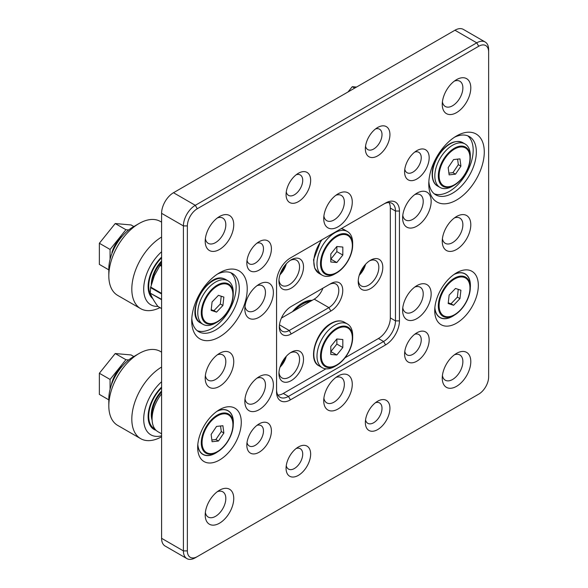 <?xml version="1.0" encoding="UTF-8"?>
<svg xmlns="http://www.w3.org/2000/svg" width="588" height="588" viewBox="0 0 588 588"><rect width="100%" height="100%" fill="white"/><g stroke="black" fill="none" stroke-linecap="round" stroke-linejoin="round"><path stroke-width="0.88" d="M370.506 260.241L370.506 260.241A17.375 10.033 -60 0 1 382.795 267.334A17.375 10.033 -60 0 1 370.506 288.62A17.375 10.033 -60 0 1 358.217 281.527A17.375 10.033 -60 0 1 370.506 260.241L370.506 260.241M358.261 280.307A14.575 8.416 120 0 0 361.238 285.908A14.575 8.416 120 0 0 368.522 285.187A14.575 8.416 120 0 0 378.047 272.347A14.575 8.416 120 0 0 375.813 260.668A14.575 8.416 120 0 0 369.47 260.888M291.222 352.249L291.222 352.249A17.375 10.033 -60 0 1 303.511 359.341A17.375 10.033 -60 0 1 291.222 380.627A17.375 10.033 -60 0 1 278.94 373.527A17.375 10.033 -60 0 1 291.222 352.249L291.222 352.249M278.977 372.314A14.575 8.416 120 0 0 281.953 377.915A14.575 8.416 120 0 0 289.245 377.195A14.575 8.416 120 0 0 298.763 364.347A14.575 8.416 120 0 0 296.528 352.668A14.575 8.416 120 0 0 290.193 352.896M291.222 259.786L291.222 259.786A17.375 10.033 -60 0 1 303.511 266.879A17.375 10.033 -60 0 1 291.222 288.164A17.375 10.033 -60 0 1 278.94 281.071A17.375 10.033 -60 0 1 291.222 259.786L291.222 259.786M278.977 279.851A14.575 8.416 120 0 0 281.953 285.452A14.575 8.416 120 0 0 289.245 284.732A14.575 8.416 120 0 0 298.763 271.884A14.575 8.416 120 0 0 296.528 260.205A14.575 8.416 120 0 0 290.193 260.433M280.41 273.486A17.375 10.033 120 0 0 285.393 264.85M286.282 263.836A14.575 8.416 -60 0 1 279.976 274.765M359.687 273.942A17.375 10.033 120 0 0 364.67 265.313M365.56 264.299A14.575 8.416 -60 0 1 359.253 275.221M280.41 365.942A17.375 10.033 120 0 0 285.393 357.313M286.282 356.299A14.575 8.416 -60 0 1 279.976 367.221M219.478 272.832L219.478 272.832A39.242 22.66 -60 0 1 247.225 288.848A39.242 22.66 -60 0 1 219.478 336.909A39.242 22.66 -60 0 1 191.725 320.894A39.242 22.66 -60 0 1 219.478 272.832L219.478 272.832M191.806 318.468A33.634 19.419 120 0 0 198.693 331.713A33.634 19.419 120 0 0 215.509 330.044A33.634 19.419 120 0 0 237.486 300.402A33.634 19.419 120 0 0 232.326 273.449A33.634 19.419 120 0 0 217.42 274.104M456.523 135.968L456.523 135.968A39.242 22.66 -60 0 1 484.277 151.991A39.242 22.66 -60 0 1 456.523 200.052A39.242 22.66 -60 0 1 428.777 184.029A39.242 22.66 -60 0 1 456.523 135.968L456.523 135.968M428.858 181.611A33.634 19.419 120 0 0 435.745 194.849A33.634 19.419 120 0 0 452.562 193.187A33.634 19.419 120 0 0 474.538 163.545A33.634 19.419 120 0 0 469.378 136.592A33.634 19.419 120 0 0 454.465 137.247M456.523 272.832L456.523 272.832A30.833 17.802 -60 0 1 478.331 285.415A30.833 17.802 -60 0 1 456.523 323.179A30.833 17.802 -60 0 1 434.723 310.596A30.833 17.802 -60 0 1 456.523 272.832L456.523 272.832M434.826 308.134A25.225 14.568 120 0 0 439.949 317.564A25.225 14.568 120 0 0 452.562 316.315A25.225 14.568 120 0 0 454.443 315.117M470.304 287.65A25.225 14.568 120 0 0 465.174 273.868A25.225 14.568 120 0 0 454.443 274.148M219.478 409.689L219.478 409.689A30.833 17.802 -60 0 1 241.278 422.28A30.833 17.802 -60 0 1 219.478 460.044A30.833 17.802 -60 0 1 197.671 447.453A30.833 17.802 -60 0 1 219.478 409.689L219.478 409.689M197.774 444.991A25.225 14.568 120 0 0 202.897 454.428A25.225 14.568 120 0 0 215.509 453.179A25.225 14.568 120 0 0 217.398 451.974M233.252 424.507A25.225 14.568 120 0 0 228.122 410.733A25.225 14.568 120 0 0 217.391 411.005M259.117 423.882L259.117 423.882A17.375 10.033 -60 0 1 271.406 430.975A17.375 10.033 -60 0 1 259.117 452.26A17.375 10.033 -60 0 1 246.828 445.167A17.375 10.033 -60 0 1 259.117 423.882L259.117 423.882M247.019 442.543A11.775 6.799 120 0 0 249.268 445.976A11.775 6.799 120 0 0 255.155 445.395A11.775 6.799 120 0 0 262.843 435.017A11.775 6.799 120 0 0 261.035 425.587A11.775 6.799 120 0 0 256.941 425.359M298.359 446.998L298.359 446.998A17.375 10.033 -60 0 1 310.648 454.09A17.375 10.033 -60 0 1 298.359 475.376A17.375 10.033 -60 0 1 286.069 468.283A17.375 10.033 -60 0 1 298.359 446.998L298.359 446.998M286.268 465.659A11.775 6.799 120 0 0 288.51 469.092A11.775 6.799 120 0 0 294.397 468.511A11.775 6.799 120 0 0 302.085 458.133A11.775 6.799 120 0 0 300.284 448.703A11.775 6.799 120 0 0 296.183 448.475M259.117 376.732L259.117 376.732A20.183 11.65 -60 0 1 273.383 384.971A20.183 11.65 -60 0 1 259.117 409.689A20.183 11.65 -60 0 1 244.843 401.45A20.183 11.65 -60 0 1 259.117 376.732L259.117 376.732M245.005 398.885A14.575 8.416 120 0 0 247.864 403.544A14.575 8.416 120 0 0 255.155 402.824A14.575 8.416 120 0 0 264.673 389.984A14.575 8.416 120 0 0 262.439 378.305A14.575 8.416 120 0 0 256.971 378.157M259.117 284.276L259.117 284.276A20.183 11.65 -60 0 1 273.383 292.515A20.183 11.65 -60 0 1 259.117 317.226A20.183 11.65 -60 0 1 244.843 308.987A20.183 11.65 -60 0 1 259.117 284.276L259.117 284.276M245.005 306.421A14.575 8.416 120 0 0 247.864 311.089A14.575 8.416 120 0 0 255.155 310.361A14.575 8.416 120 0 0 264.673 297.521A14.575 8.416 120 0 0 262.439 285.841A14.575 8.416 120 0 0 256.971 285.695M259.117 241.705L259.117 241.705A17.375 10.033 -60 0 1 271.406 248.797A17.375 10.033 -60 0 1 259.117 270.083A17.375 10.033 -60 0 1 246.828 262.99A17.375 10.033 -60 0 1 259.117 241.705L259.117 241.705M247.019 260.359A11.775 6.799 120 0 0 249.268 263.799A11.775 6.799 120 0 0 255.155 263.218A11.775 6.799 120 0 0 262.843 252.84A11.775 6.799 120 0 0 261.035 243.41A11.775 6.799 120 0 0 256.941 243.182M298.359 173.276L298.359 173.276A17.375 10.033 -60 0 1 310.648 180.369A17.375 10.033 -60 0 1 298.359 201.655A17.375 10.033 -60 0 1 286.069 194.554A17.375 10.033 -60 0 1 298.359 173.276L298.359 173.276M286.268 191.931A11.775 6.799 120 0 0 288.51 195.37A11.775 6.799 120 0 0 294.397 194.79A11.775 6.799 120 0 0 302.085 184.411A11.775 6.799 120 0 0 300.284 174.981A11.775 6.799 120 0 0 296.183 174.754M377.643 127.5L377.643 127.5A17.375 10.033 -60 0 1 389.932 134.593A17.375 10.033 -60 0 1 377.643 155.879A17.375 10.033 -60 0 1 365.354 148.786A17.375 10.033 -60 0 1 377.643 127.5L377.643 127.5M365.545 146.162A11.775 6.799 120 0 0 367.794 149.595A11.775 6.799 120 0 0 373.674 149.014A11.775 6.799 120 0 0 381.369 138.636A11.775 6.799 120 0 0 379.561 129.206A11.775 6.799 120 0 0 375.467 128.978M416.885 150.616L416.885 150.616A17.375 10.033 -60 0 1 429.174 157.709A17.375 10.033 -60 0 1 416.885 178.995A17.375 10.033 -60 0 1 404.595 171.902A17.375 10.033 -60 0 1 416.885 150.616L416.885 150.616M404.794 169.278A11.775 6.799 120 0 0 407.036 172.71A11.775 6.799 120 0 0 412.923 172.13A11.775 6.799 120 0 0 420.611 161.751A11.775 6.799 120 0 0 418.81 152.321A11.775 6.799 120 0 0 414.709 152.094M337.997 193.871L338.004 193.871A20.183 11.65 -60 0 1 352.271 202.11A20.183 11.65 -60 0 1 338.004 226.828A20.183 11.65 -60 0 1 323.731 218.589A20.183 11.65 -60 0 1 338.004 193.871L338.004 193.871M323.892 216.016A14.575 8.416 120 0 0 326.752 220.684A14.575 8.416 120 0 0 334.035 219.963A14.575 8.416 120 0 0 343.561 207.116A14.575 8.416 120 0 0 341.327 195.436A14.575 8.416 120 0 0 335.858 195.297M337.997 376.048L338.004 376.048A20.183 11.65 -60 0 1 352.271 384.287A20.183 11.65 -60 0 1 338.004 409.005A20.183 11.65 -60 0 1 323.731 400.766A20.183 11.65 -60 0 1 338.004 376.048L338.004 376.048M323.892 398.194A14.575 8.416 120 0 0 326.752 402.861A14.575 8.416 120 0 0 334.035 402.141A14.575 8.416 120 0 0 343.561 389.293A14.575 8.416 120 0 0 341.327 377.614A14.575 8.416 120 0 0 335.858 377.474M377.643 401.222L377.643 401.222A17.375 10.033 -60 0 1 389.932 408.322A17.375 10.033 -60 0 1 377.643 429.6A17.375 10.033 -60 0 1 365.354 422.507A17.375 10.033 -60 0 1 377.643 401.222L377.643 401.222M365.545 419.883A11.775 6.799 120 0 0 367.794 423.323A11.775 6.799 120 0 0 373.674 422.735A11.775 6.799 120 0 0 381.369 412.364A11.775 6.799 120 0 0 379.561 402.927A11.775 6.799 120 0 0 375.467 402.706M416.885 332.793L416.885 332.793A17.375 10.033 -60 0 1 429.174 339.886A17.375 10.033 -60 0 1 416.885 361.172A17.375 10.033 -60 0 1 404.595 354.079A17.375 10.033 -60 0 1 416.885 332.793L416.885 332.793M404.794 351.455A11.775 6.799 120 0 0 407.036 354.887A11.775 6.799 120 0 0 412.923 354.307A11.775 6.799 120 0 0 420.611 343.936A11.775 6.799 120 0 0 418.81 334.499A11.775 6.799 120 0 0 414.709 334.271M456.523 216.531L456.523 216.531A20.183 11.65 -60 0 1 470.797 224.77A20.183 11.65 -60 0 1 456.523 249.488A20.183 11.65 -60 0 1 442.257 241.249A20.183 11.65 -60 0 1 456.523 216.531L456.523 216.531M442.419 238.677A14.575 8.416 120 0 0 445.278 243.344A14.575 8.416 120 0 0 452.562 242.624A14.575 8.416 120 0 0 462.087 229.776A14.575 8.416 120 0 0 459.853 218.097A14.575 8.416 120 0 0 454.384 217.957M416.885 285.65L416.885 285.65A20.183 11.65 -60 0 1 431.158 293.89A20.183 11.65 -60 0 1 416.885 318.6A20.183 11.65 -60 0 1 402.618 310.361A20.183 11.65 -60 0 1 416.885 285.65L416.885 285.65M402.78 307.796A14.575 8.416 120 0 0 405.632 312.463A14.575 8.416 120 0 0 412.923 311.736A14.575 8.416 120 0 0 422.441 298.895A14.575 8.416 120 0 0 420.207 287.216A14.575 8.416 120 0 0 414.738 287.069M416.885 193.187L416.885 193.187A20.183 11.65 -60 0 1 431.158 201.427A20.183 11.65 -60 0 1 416.885 226.145A20.183 11.65 -60 0 1 402.618 217.905A20.183 11.65 -60 0 1 416.885 193.187L416.885 193.187M402.78 215.333A14.575 8.416 120 0 0 405.632 220A14.575 8.416 120 0 0 412.923 219.273A14.575 8.416 120 0 0 422.441 206.432A14.575 8.416 120 0 0 420.207 194.753A14.575 8.416 120 0 0 414.738 194.613M219.478 353.388L219.478 353.388A20.183 11.65 -60 0 1 233.745 361.627A20.183 11.65 -60 0 1 219.478 386.345A20.183 11.65 -60 0 1 205.205 378.106A20.183 11.65 -60 0 1 219.478 353.388L219.478 353.388M205.366 375.541A14.575 8.416 120 0 0 208.226 380.201A14.575 8.416 120 0 0 215.509 379.48A14.575 8.416 120 0 0 225.035 366.633A14.575 8.416 120 0 0 222.801 354.954A14.575 8.416 120 0 0 217.332 354.814M219.478 490.252L219.478 490.252A20.183 11.65 -60 0 1 233.745 498.492A20.183 11.65 -60 0 1 219.478 523.21A20.183 11.65 -60 0 1 205.205 514.97A20.183 11.65 -60 0 1 219.478 490.252L219.478 490.252M205.366 512.398A14.575 8.416 120 0 0 208.226 517.065A14.575 8.416 120 0 0 215.509 516.345A14.575 8.416 120 0 0 225.035 503.497A14.575 8.416 120 0 0 222.801 491.818A14.575 8.416 120 0 0 217.332 491.678M456.523 353.395L456.523 353.388A20.183 11.65 -60 0 1 470.797 361.627A20.183 11.65 -60 0 1 456.523 386.345A20.183 11.65 -60 0 1 442.257 378.106A20.183 11.65 -60 0 1 456.523 353.395A20.183 11.65 -60 0 1 456.523 353.388M442.419 375.541A14.575 8.416 120 0 0 445.278 380.201A14.575 8.416 120 0 0 452.562 379.48A14.575 8.416 120 0 0 462.087 366.64A14.575 8.416 120 0 0 459.853 354.961A14.575 8.416 120 0 0 454.384 354.814M456.523 79.667L456.523 79.667A20.183 11.65 -60 0 1 470.797 87.906A20.183 11.65 -60 0 1 456.523 112.624A20.183 11.65 -60 0 1 442.257 104.385A20.183 11.65 -60 0 1 456.523 79.667L456.523 79.667M442.419 101.82A14.575 8.416 120 0 0 445.278 106.479A14.575 8.416 120 0 0 452.562 105.759A14.575 8.416 120 0 0 462.087 92.911A14.575 8.416 120 0 0 459.853 81.232A14.575 8.416 120 0 0 454.384 81.093M219.478 216.531L219.478 216.531A20.183 11.65 -60 0 1 233.745 224.77A20.183 11.65 -60 0 1 219.478 249.481A20.183 11.65 -60 0 1 205.205 241.242A20.183 11.65 -60 0 1 219.478 216.531L219.478 216.531M205.366 238.677A14.575 8.416 120 0 0 208.226 243.344A14.575 8.416 120 0 0 215.509 242.616A14.575 8.416 120 0 0 225.035 229.776A14.575 8.416 120 0 0 222.801 218.097A14.575 8.416 120 0 0 217.332 217.95M197.186 330.669A33.634 19.419 120 0 0 212.341 328.214A33.634 19.419 120 0 0 233.862 300.02A33.634 19.419 120 0 0 230.672 272.663M434.231 193.805A33.634 19.419 120 0 0 449.394 191.357A33.634 19.419 120 0 0 470.915 163.163A33.634 19.419 120 0 0 467.717 135.806M197.274 556.623L195.297 557.769A16.817 9.709 -60 0 1 186.888 558.6A16.817 9.709 -60 0 1 183.405 550.905L183.405 225.91A16.817 9.709 -60 0 1 195.297 205.315L476.743 42.821A16.817 9.709 -60 0 1 485.151 41.991A16.817 9.709 -60 0 1 488.635 49.686L488.635 51.972A14.016 8.092 120 0 0 478.728 46.254L197.274 208.747A14.016 8.092 120 0 0 187.366 225.91L187.366 550.905A14.016 8.092 120 0 0 197.274 556.623L478.728 394.129A14.016 8.092 120 0 0 488.635 376.967L488.635 51.972M187.366 225.91L183.405 225.91L161.597 213.326L161.597 538.314L183.405 550.905L187.366 550.905M478.728 46.254L476.743 42.821L454.943 30.231L173.489 192.724L195.297 205.315L197.274 208.747M281.424 318.079L314.22 299.152A14.016 8.092 120 0 0 322.908 288.179M161.597 213.326A16.817 9.709 -60 0 1 173.489 192.724M454.943 30.231A16.817 9.709 -60 0 1 463.351 29.4L485.151 41.991M186.888 558.6L165.081 546.009A16.817 9.709 -60 0 1 161.597 538.314M290.435 257.956L385.566 203.029A19.624 11.326 -60 0 1 399.443 211.033L399.443 320.894A19.624 11.326 -60 0 1 385.566 344.921L290.435 399.847A19.624 11.326 -60 0 1 276.558 391.843L276.558 281.983A19.624 11.326 -60 0 1 290.435 257.956L290.435 257.956M276.558 389.55A16.817 9.709 120 0 0 280.042 397.253A16.817 9.709 120 0 0 288.451 396.415L383.589 341.488A16.817 9.709 120 0 0 395.481 320.894L395.481 211.033A16.817 9.709 120 0 0 391.998 203.338A16.817 9.709 120 0 0 383.589 204.168L385.566 203.029L383.589 204.168M277.867 395.062A16.817 9.709 120 0 0 283.298 393.445L325.928 368.83M345.031 357.798L378.437 338.512A16.817 9.709 120 0 0 390.329 317.917L390.329 208.064A16.817 9.709 120 0 0 389.013 202.551M330.868 311.052L291.222 333.94A16.817 9.709 -60 0 1 279.329 327.068A16.817 9.709 -60 0 1 291.222 306.473L330.868 283.585A16.817 9.709 -60 0 1 342.76 290.45A16.817 9.709 -60 0 1 330.868 311.052L328.883 307.62A14.016 8.092 120 0 0 338.041 295.264A14.016 8.092 120 0 0 335.888 284.033A14.016 8.092 120 0 0 328.883 284.732L330.868 283.585M279.381 325.848A14.016 8.092 120 0 0 282.233 331.198A14.016 8.092 120 0 0 289.245 330.507L328.883 307.62L314.22 299.152M476.772 395.261A16.817 9.709 -60 0 1 476.743 395.276L478.728 394.129M226.439 280.138A25.086 14.487 -60 0 1 228.056 280.858A25.086 14.487 -60 0 1 233.252 292.339L233.252 294.36A22.616 13.054 -60 0 1 217.259 322.055A22.616 13.054 -60 0 1 207.417 323.826A22.616 13.054 -60 0 1 204.661 299.498A22.616 13.054 -60 0 1 227.108 283.357A22.616 13.054 -60 0 1 233.252 294.36C232.326 306.135 226.997 315.366 217.259 322.055L215.509 323.062A25.086 14.487 -60 0 1 204.587 325.024A25.086 14.487 -60 0 1 202.97 324.304A25.086 14.487 -60 0 1 202.228 296.675A25.086 14.487 -60 0 1 226.439 280.138M216.538 312.132L211.129 310.368L212.084 301.967L218.449 295.323L223.859 297.08L222.903 305.488L216.538 312.132L213.959 310.64L220.324 303.996L221.213 296.22M211.195 309.744L213.959 310.64M222.903 305.488L220.324 303.996M161.597 293.971L150.579 287.613L154.365 275.654L160.039 265.401L160.384 264.931L161.597 265.629M161.597 263.431L160.384 264.931M158.054 306.546L161.597 308.597L157.863 306.377C154.049 301.24 151.55 296.859 150.352 293.221L161.597 299.343M158.172 306.598L161.597 308.531M150.579 287.613L150.308 292.824M161.597 261.998A22.425 12.943 120 0 0 152.299 281.167M108.817 275.838L108.817 268.973A34.28 19.794 -60 0 1 133.057 226.99L139.003 223.558A42.689 24.645 120 0 0 108.817 275.838A42.689 24.645 120 0 0 117.659 295.382L140.65 308.656A42.689 24.645 -60 0 1 134.035 274.706A42.689 24.645 -60 0 1 161.597 237.06M161.597 251.767A34.28 19.794 120 0 0 143.781 286.782A34.28 19.794 120 0 0 157.878 306.392M159.951 307.642A42.689 24.645 -60 0 1 140.65 308.656M152.762 298.594A28.033 16.185 -60 0 1 161.597 257.096M161.597 222.161L160.348 221.441A42.689 24.645 120 0 0 139.003 223.558L133.057 226.99M151.292 284.592A23.542 13.598 -60 0 1 161.597 261.006M161.597 261.028A21.616 12.48 120 0 0 161.171 261.462M152.733 276.081A21.616 12.48 120 0 0 151.616 283.416M151.697 280.307A21.822 12.598 120 0 0 151.483 283.901M216.899 411.357A25.086 14.487 -60 0 1 228.056 410.85A25.086 14.487 -60 0 1 233.252 422.338L233.252 424.36A22.616 13.054 -60 0 1 227.108 442.448A22.616 13.054 -60 0 1 217.259 452.047A22.616 13.054 -60 0 1 202.147 448.328A22.616 13.054 -60 0 1 207.417 424.727A22.616 13.054 -60 0 1 224.271 412.945A22.616 13.054 -60 0 1 233.252 424.36C233.142 430.387 231.099 436.414 227.13 442.441C224.234 446.682 220.948 449.886 217.259 452.047L215.509 453.061A25.086 14.487 -60 0 1 202.97 454.303A25.086 14.487 -60 0 1 197.825 444.388M223.859 433.011L218.449 441.022L212.084 441.728L211.129 434.429L216.538 426.425L222.903 425.719L223.859 433.011L221.286 431.526L220.559 425.977M218.449 441.022L215.877 439.53L221.286 431.526M211.856 439.978L215.877 439.53M152.196 416.363A22.425 12.943 -60 0 1 152.086 414.268A22.425 12.943 -60 0 1 161.597 391.998M161.597 381.759A34.28 19.794 120 0 0 143.7 419.112A34.28 19.794 120 0 0 161.597 435.789M161.597 436.766A42.689 24.645 -60 0 1 140.65 438.648A42.689 24.645 -60 0 1 134.035 404.698A42.689 24.645 -60 0 1 161.597 367.059M108.817 405.838L108.817 398.965A34.28 19.794 -60 0 1 133.057 356.982L139.003 353.55A42.689 24.645 120 0 0 108.817 405.838A42.689 24.645 120 0 0 117.659 425.374L140.65 438.648M161.597 352.161L160.348 351.433A42.689 24.645 120 0 0 139.003 353.55L133.057 356.982M161.597 387.095A28.033 16.185 120 0 0 153.931 429.387A28.033 16.185 120 0 0 156.048 430.291M161.597 390.998A23.542 13.598 120 0 0 152.123 420.244M151.697 410.299A21.822 12.598 120 0 0 152.101 418.075M161.597 391.02A21.616 12.48 120 0 0 161.171 391.461M152.733 406.08A21.616 12.48 120 0 0 152.116 417.531M161.597 433.819L157.893 431.68A28.033 16.185 -60 0 1 156.033 430.269A28.033 16.185 -60 0 1 161.597 393.806M464.16 175.591A22.616 13.054 -60 0 1 454.311 185.198L452.562 186.205A25.086 14.487 -60 0 1 440.022 187.447A25.086 14.487 -60 0 1 441.639 155.893A25.086 14.487 -60 0 1 465.108 143.994A25.086 14.487 -60 0 1 470.304 155.482L470.304 157.503A22.616 13.054 -60 0 1 464.182 175.562M448.181 167.573L453.591 159.569L459.956 158.863L460.911 166.161L455.502 174.166L449.136 174.871L448.181 167.573M455.502 174.166L452.922 172.674L458.331 164.669L457.604 159.12M448.909 173.122L452.922 172.674M460.911 166.161L458.331 164.669M453.943 274.5A25.086 14.487 -60 0 1 463.484 273.273A25.086 14.487 -60 0 1 465.108 273.993A25.086 14.487 -60 0 1 470.304 285.474L470.304 287.495C469.371 299.27 464.042 308.502 454.311 315.19A22.616 13.054 -60 0 1 444.462 316.961A22.616 13.054 -60 0 1 441.713 292.633A22.616 13.054 -60 0 1 464.16 276.5A22.616 13.054 -60 0 1 470.304 287.495A22.616 13.054 -60 0 1 454.311 315.19L452.562 316.204A25.086 14.487 -60 0 1 441.639 318.159A25.086 14.487 -60 0 1 440.022 317.446A25.086 14.487 -60 0 1 434.877 307.524M455.502 288.458L460.911 290.215L459.956 298.623L453.591 305.268L448.181 303.504L449.136 295.103L455.502 288.458M459.956 298.623L457.376 297.131L458.265 289.355M453.591 305.268L451.011 303.776L457.376 297.131M448.247 302.879L451.011 303.776M334.829 273.971A25.225 14.568 -60 0 1 322.217 275.221A25.225 14.568 -60 0 1 318.351 255.008A25.225 14.568 -60 0 1 334.829 232.782A25.225 14.568 -60 0 1 347.442 231.532A25.225 14.568 -60 0 1 352.668 243.079L352.668 245.1A22.756 13.134 -60 0 1 336.579 272.964L334.829 273.971L336.579 272.964A22.756 13.134 -60 0 1 320.489 263.674A22.756 13.134 -60 0 1 336.579 235.81A22.756 13.134 -60 0 1 352.668 245.1C351.734 256.941 346.369 266.232 336.579 272.964L336.579 272.964M330.801 261.991L336.814 262.527L342.819 255.06L342.819 247.048L336.814 246.512L330.801 253.987L330.801 261.991M330.801 259.095L336.814 262.527M330.868 259.095L336.873 251.627L336.873 246.519M336.873 251.627L342.819 255.06M292.501 311.684A28.312 16.346 -60 0 1 302.328 303.041L302.328 303.041A28.312 16.346 -60 0 1 312.147 300.343M310.64 301.21A26.629 15.376 120 0 0 301.717 303.401M293.566 310.42A14.296 8.254 -60 0 1 294.397 309.905A14.296 8.254 -60 0 1 295.83 309.192M310.089 301.534A28.033 16.185 120 0 0 302.328 304.187A28.033 16.185 120 0 0 294.559 310.501M334.829 366.434A25.225 14.568 -60 0 1 322.217 367.684A25.225 14.568 -60 0 1 318.351 347.471A25.225 14.568 -60 0 1 334.829 325.238A25.225 14.568 -60 0 1 347.442 323.988A25.225 14.568 -60 0 1 352.668 335.542L352.668 337.563A22.756 13.134 -60 0 1 336.579 365.427L334.829 366.434L336.579 365.427A22.756 13.134 -60 0 1 320.489 356.137A22.756 13.134 -60 0 1 336.579 328.273A22.756 13.134 -60 0 1 352.668 337.563C351.734 349.404 346.369 358.695 336.579 365.427L336.579 365.427M330.801 354.454L336.814 354.99L342.819 347.523L342.819 339.511L336.814 338.975L330.801 346.442L330.801 354.454M330.801 351.558L336.814 354.99M330.868 351.558L336.873 344.083L336.873 338.975M336.873 344.083L342.819 347.523M354.726 88.09L352.271 86.679L356.519 87.053M348.022 91.963L352.271 86.679M133.829 226.542L131.08 224.954L115.219 223.536L125.92 229.717L110.066 249.444L110.066 259.381M115.219 223.536L99.365 243.263L110.066 249.444M128.698 229.967L125.92 229.717M99.365 243.263L99.365 264.402L108.817 269.863M112.205 252.744L111.911 252.568A21.3 12.297 -60 0 1 122.436 235.95M111.272 255.295A21.3 12.297 -60 0 1 111.404 254.597L111.492 254.648M122.436 365.942A21.3 12.297 120 0 0 111.272 385.294M108.817 399.862L99.365 394.401L99.365 373.262L115.219 353.535L131.08 354.946L133.829 356.541M110.066 389.381L110.066 379.436L125.92 359.709L115.219 353.535M125.92 359.709L128.698 359.959M110.066 379.436L99.365 373.262M283.298 393.445L288.451 396.415L290.435 399.847M385.566 344.921L383.589 341.488L378.437 338.512M390.329 317.917L395.481 320.894L399.443 320.894M399.443 211.033L395.481 211.033L390.329 208.064M279.476 324.863L289.245 330.507L291.222 333.94M200.589 322.937C184.044 315.3 207.174 271.582 223.918 278.697L225.674 279.484A25.086 14.487 120 0 0 224.057 278.763A25.086 14.487 120 0 0 199.846 295.301A25.086 14.487 120 0 0 200.589 322.937L202.97 324.304M207.99 323.246A21.822 12.598 120 0 0 229.651 307.678A21.822 12.598 120 0 0 226.997 284.202A21.822 12.598 120 0 0 205.337 299.77A21.822 12.598 120 0 0 207.99 323.246M161.597 266.298L160.039 265.401M150.675 287.069L161.597 293.375M161.597 299.711L150.352 293.221M151.513 296.139A27.188 15.7 -60 0 1 148.764 287.686A27.188 15.7 -60 0 1 161.597 257.823M226.997 442.272A21.822 12.598 120 0 0 229.651 415.731A21.822 12.598 120 0 0 207.99 425.168A21.822 12.598 120 0 0 205.337 451.709A21.822 12.598 120 0 0 226.997 442.272M161.597 387.815A27.188 15.7 120 0 0 149.367 410.108A27.188 15.7 120 0 0 154.879 428.946M439.258 154.519A25.086 14.487 120 0 0 437.641 186.073C429.835 182.082 430.512 166.176 438.817 154.328C447.02 143.31 454.987 139.407 462.727 142.619A25.086 14.487 120 0 0 439.258 154.519M454.311 185.198A22.616 13.054 -60 0 1 439.192 181.471A22.616 13.054 -60 0 1 444.462 157.871A22.616 13.054 -60 0 1 461.323 146.089A22.616 13.054 -60 0 1 470.304 157.503C470.187 163.53 468.151 169.557 464.182 175.584C461.286 179.825 458.001 183.03 454.311 185.198M445.043 158.312A21.822 12.598 120 0 0 442.389 184.852A21.822 12.598 120 0 0 464.05 175.415A21.822 12.598 120 0 0 466.703 148.874A21.822 12.598 120 0 0 445.043 158.312M464.05 277.338A21.822 12.598 120 0 0 442.389 292.905A21.822 12.598 120 0 0 445.043 316.381A21.822 12.598 120 0 0 466.703 300.813A21.822 12.598 120 0 0 464.05 277.338M322.106 239.669A25.225 14.568 120 0 0 319.041 273.391L314.676 268.135L313.544 259.786L321.085 240.257M336.814 236.589A21.962 12.679 120 0 0 321.283 263.483A21.962 12.679 120 0 0 336.814 272.45A21.962 12.679 120 0 0 352.337 245.556A21.962 12.679 120 0 0 336.814 236.589M347.442 231.532L344.274 229.695A25.225 14.568 120 0 0 341.216 228.636M331.661 323.407A25.225 14.568 120 0 0 315.175 345.641A25.225 14.568 120 0 0 319.041 365.854C307.289 360.437 315.763 331.323 331.095 323.356C336.145 320.526 340.54 320.129 344.274 322.158A25.225 14.568 120 0 0 331.661 323.407M336.814 329.052A21.962 12.679 120 0 0 321.283 355.946A21.962 12.679 120 0 0 336.814 364.913A21.962 12.679 120 0 0 352.337 338.019A21.962 12.679 120 0 0 336.814 329.052M228.056 280.858L225.674 279.484M228.056 410.85L226.725 410.086M202.97 454.303L201.64 453.539M153.637 429.218L155.827 430.063M440.022 187.447L437.641 186.073M465.108 143.994L462.727 142.619M440.022 317.446L438.692 316.675M465.108 273.993L463.778 273.222M322.217 275.221L319.041 273.391M341.275 228.6L344.274 229.695M322.217 367.684L319.041 365.854M347.442 323.988L344.274 322.158"/></g></svg>
